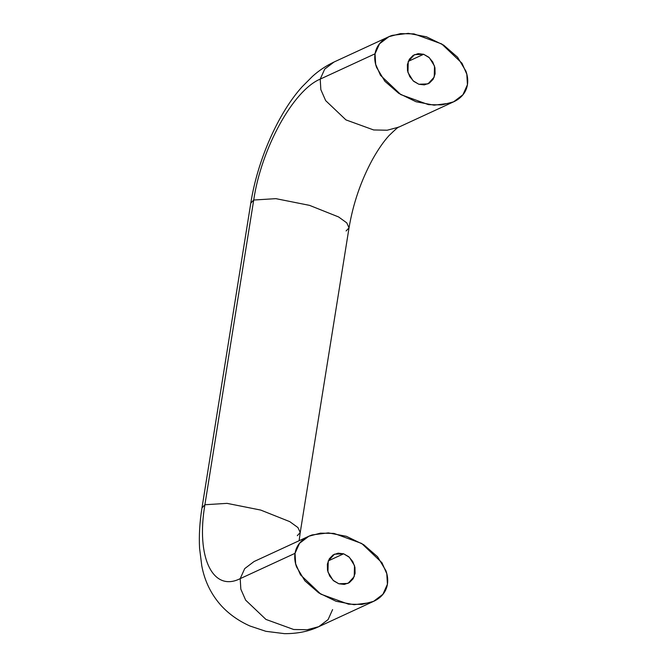 <?xml version="1.0" encoding="UTF-8"?>
<svg xmlns="http://www.w3.org/2000/svg" width="667" height="667" viewBox="0 0 667 667"><rect width="100%" height="100%" fill="white"/><g stroke="black" fill="none" stroke-linecap="round" stroke-linejoin="round"><path stroke-width="1" d="M408.271 61.372L423.637 54.277L429.39 57.762L434.517 66.05L434.225 77.097L427.981 83.884L418.834 84.25L413.715 81.332L409.738 76.58L407.512 70.71L407.379 64.624L409.346 59.246L413.131 55.386L418.151 53.643L423.637 54.277L428.756 57.195L432.733 61.948L434.959 67.817L435.092 73.904L433.125 79.29L429.34 83.142L424.32 84.884L418.834 84.25L413.073 80.774L407.954 72.478L408.246 61.431L414.49 54.652L423.637 54.277L408.271 61.372M328.264 560.897L343.622 553.802L349.383 557.287L354.51 565.574L354.21 576.621L347.974 583.408L338.828 583.775L344.314 584.409L349.325 582.666L353.11 578.814L355.086 573.428L354.944 567.342L352.718 561.472L348.749 556.72L343.622 553.802L338.136 553.168L333.125 554.911L329.34 558.771L327.364 564.149L327.505 570.243L329.723 576.105L333.7 580.857L338.828 583.775L333.066 580.298L327.939 572.003L328.239 560.955L334.475 554.177L343.622 553.802L328.264 560.897M254.035 561.539L244.706 568.617L240.203 578.639L295.031 553.327L299.533 543.305L308.854 536.226L320.435 533.158L333.959 533.408L361.689 543.463L381.974 562.748L386.793 573.728L387.419 584.25C386.735 588.561 384.892 592.313 381.916 595.506C378.931 598.699 375.029 601.092 370.21 602.685L354.102 604.702L336.026 601.259L318.743 592.871L304.877 580.815L296.557 566.933C294.847 562.164 294.339 557.637 295.031 553.327C295.714 549.024 297.557 545.273 300.534 542.079C303.518 538.886 307.42 536.493 312.239 534.901L328.347 532.875L346.423 536.318L363.707 544.714L377.572 556.77L385.893 570.652C387.602 575.413 388.111 579.948 387.419 584.25L382.916 594.28L373.595 601.351L362.014 604.419L348.491 604.177L320.76 594.114L300.475 574.837L295.656 563.857L295.031 553.327L240.203 578.639L244.706 568.617L254.035 561.539L307.896 536.668M453.602 101.826L442.021 104.894L428.497 104.652L400.775 94.589L380.482 75.313L375.663 64.324L375.037 53.802C374.345 58.104 374.854 62.64 376.563 67.4L384.892 81.291L398.749 93.347L416.033 101.734L434.109 105.178L450.225 103.16C455.044 101.567 458.946 99.175 461.923 95.973C464.907 92.788 466.742 89.036 467.434 84.726L462.931 94.747L453.602 101.826L398.783 127.139L387.202 130.215L373.678 129.965L345.956 119.902L325.663 100.625L320.844 89.645L320.218 79.115L320.844 89.645L325.663 100.625L345.956 119.902L373.678 129.965L387.202 130.215L398.783 127.139C398.908 126.346 395.648 129.173 389.003 135.618C383.575 141.579 378.081 149.508 372.536 159.405C360.972 180.707 353.135 203.51 349.033 227.822L346.74 222.845L338.586 216.95L309.546 205.369L275.846 198.649L253.71 200.033L275.846 198.649L309.546 205.369L338.586 216.95L346.74 222.845L349.033 227.822L300.233 532.516L297.916 527.539L289.761 521.644L260.714 510.072L227.03 503.36L204.902 504.744C195.881 557.112 212.781 592.538 240.203 578.639C212.781 592.538 195.881 557.112 204.902 504.744L227.03 503.36L260.714 510.072L289.761 521.644L297.916 527.539L300.233 532.516L297.299 535.668M253.71 200.033L204.902 504.744L253.71 200.033C261.356 148.299 293.222 90.345 320.218 79.115C293.222 90.345 261.356 148.299 253.71 200.033L250.784 203.168L253.71 200.033M349.033 227.822L346.106 230.957M375.037 53.802L320.218 79.115L375.037 53.802L379.54 43.78L388.869 36.702L400.45 33.633L413.974 33.884L441.696 43.939L461.989 63.223L466.808 74.204L467.434 84.726C468.126 80.424 467.617 75.888 465.908 71.127L457.579 57.237L443.722 45.181L426.438 36.793L408.362 33.35L392.246 35.368C387.427 36.968 383.525 39.361 380.549 42.555C377.564 45.748 375.729 49.491 375.037 53.802M387.911 37.144L334.042 62.014L324.721 69.093L320.218 79.115L324.721 69.093L334.042 62.014C326.063 65.808 318.868 70.594 312.464 76.388L302.051 86.852C278.381 112.998 257.545 159.922 250.784 203.168L201.976 507.887L204.902 504.744L201.976 507.887C199.708 522.053 198.899 535.493 199.566 548.191L201.784 565.858C204.677 581.299 211.272 594.697 221.569 606.036C229.365 614.39 238.853 621.052 250.025 626.03L265.891 631.316L284.501 633.65C297.407 633.733 308.838 631.407 318.776 626.672L307.187 629.74L293.663 629.49L265.941 619.426L245.656 600.15L240.829 589.169L240.203 578.639L240.829 589.169L245.656 600.15L265.941 619.426L293.663 629.49L307.187 629.74L318.776 626.672L373.595 601.351M332.6 609.571L328.097 619.593L318.776 626.672M300.233 532.516L299.124 540.72"/></g></svg>
